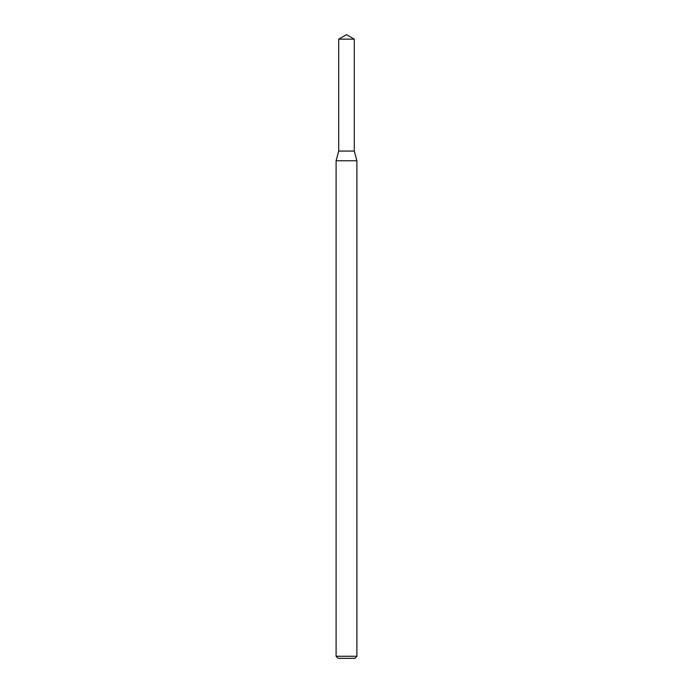 <?xml version="1.0" encoding="UTF-8"?>
<svg xmlns="http://www.w3.org/2000/svg" width="693" height="693" viewBox="0 0 693 693"><rect width="100%" height="100%" fill="white"/><g stroke="black" fill="none" stroke-linecap="round" stroke-linejoin="round"><path stroke-width="1.04" d="M338.704 39.154L338.704 151.074L354.296 151.074L356.895 160.776L336.105 160.776L338.704 151.074L354.296 151.074L354.296 39.154L338.704 39.154L346.5 34.65L354.296 39.154M356.895 656.271L354.816 658.35L338.184 658.35L336.105 656.271L356.895 656.271L356.895 160.776M336.105 656.271L336.105 160.776"/></g></svg>

